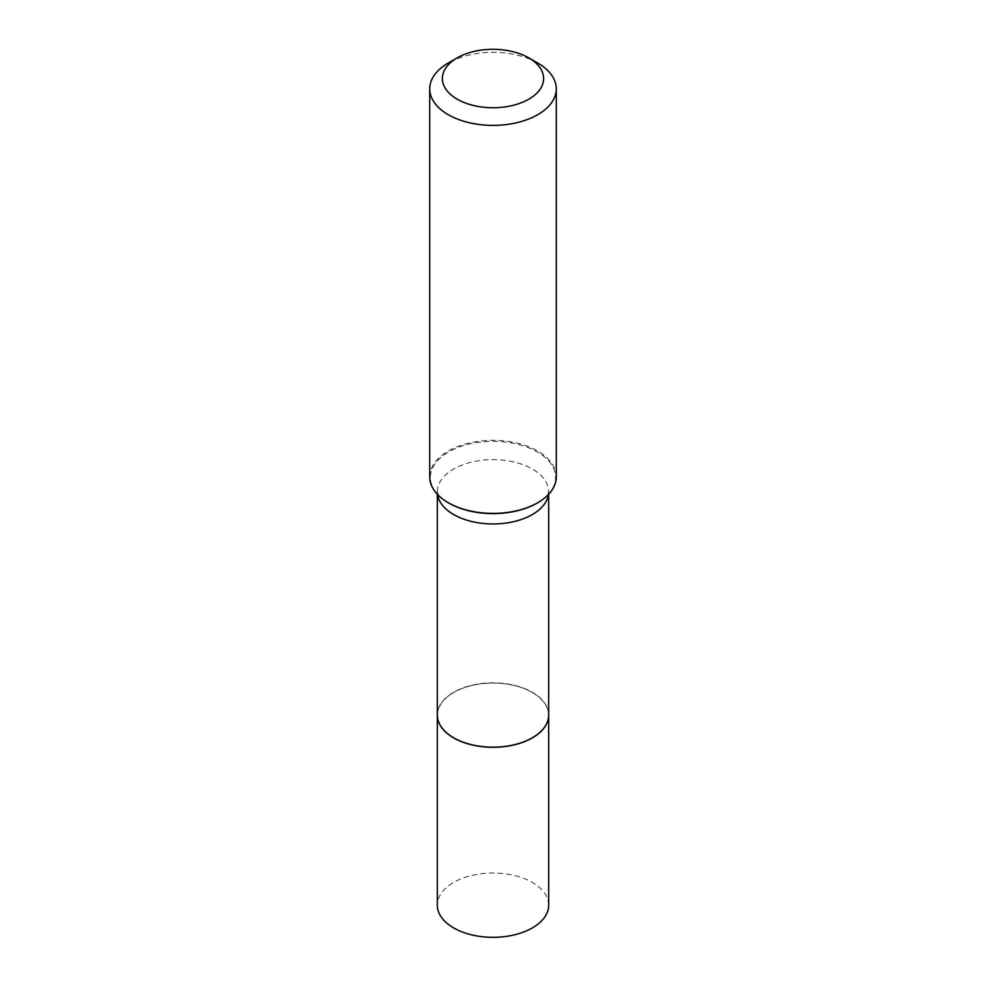<?xml version="1.0" encoding="UTF-8"?>
<svg xmlns="http://www.w3.org/2000/svg" width="986" height="986" viewBox="0 0 986 986"><rect width="100%" height="100%" fill="white"/><g stroke="black" fill="none" stroke-linecap="round" stroke-linejoin="round"><path stroke-width="0.74" stroke-dasharray="4.93 3.7" d="M548.684 905.16A55.684 32.156 0 0 0 532.378 882.433A55.684 32.156 0 0 0 471.69 875.457A55.684 32.156 0 0 0 437.316 905.16M548.684 715.084A55.684 32.156 0 0 0 532.378 692.406A55.684 32.156 0 0 0 471.739 685.43A55.684 32.156 0 0 0 437.316 715.084M532.317 737.787A55.524 32.057 0 0 0 532.267 692.48A55.524 32.057 0 0 0 453.733 692.48A55.524 32.057 0 0 0 453.733 737.811M548.684 715.01A55.684 32.156 0 0 0 532.378 692.283A55.684 32.156 0 0 0 471.69 685.307A55.684 32.156 0 0 0 437.316 715.01M556.277 476.879A63.277 36.531 0 0 0 537.74 451.046A63.277 36.531 0 0 0 468.781 443.133A63.277 36.531 0 0 0 429.723 476.879M537.74 63.03A63.277 36.531 0 0 0 448.26 63.03M540.316 501.135A62.599 36.137 0 0 0 537.259 451.921A62.599 36.137 0 0 0 450.343 451.021A62.599 36.137 0 0 0 445.684 501.135M548.499 494.417A55.684 32.156 0 0 0 548.684 491.792A55.684 32.156 0 0 0 532.378 469.053A55.684 32.156 0 0 0 471.69 462.089A55.684 32.156 0 0 0 437.316 491.792A55.684 32.156 0 0 0 437.501 494.417M437.316 494.22L437.316 491.792L437.747 493.234C438.228 494.972 440.952 497.659 445.943 501.307M548.684 494.22L548.684 491.792L548.253 493.234C547.772 494.972 545.048 497.659 540.057 501.307"/><path stroke-width="1.48" d="M437.316 715.084A55.684 32.156 0 0 0 437.316 715.146L437.316 905.16A55.684 32.156 0 0 0 453.622 927.9A55.684 32.156 0 0 0 514.31 934.876A55.684 32.156 0 0 0 548.684 905.16L548.684 715.146A55.684 32.156 0 0 0 548.684 715.084M437.316 715.146A55.684 32.156 0 0 0 453.622 737.885A55.684 32.156 0 0 0 514.31 744.849A55.684 32.156 0 0 0 548.684 715.146M437.316 494.22L437.316 715.01A55.684 32.156 0 0 0 453.622 737.75L453.733 737.811A55.524 32.057 0 0 0 532.267 737.811A55.524 32.057 0 0 0 532.317 737.787M453.733 737.811L453.622 737.75A55.684 32.156 0 0 0 532.378 737.75A55.684 32.156 0 0 0 548.684 715.01L548.684 494.22M457.208 99.192A50.619 29.223 0 0 0 528.792 99.192A50.619 29.223 0 0 0 528.792 57.866L537.74 63.03A63.277 36.531 0 0 1 556.277 88.863A63.277 36.531 0 0 1 517.219 122.609A63.277 36.531 0 0 1 448.26 114.696A63.277 36.531 0 0 1 429.723 88.863A63.277 36.531 0 0 1 448.26 63.03L457.208 57.866A50.619 29.223 0 0 0 457.208 99.192M429.723 88.863L429.723 476.879A63.277 36.531 0 0 0 445.425 500.974A63.277 36.531 0 0 0 448.26 502.712A63.277 36.531 0 0 0 540.574 500.974A63.277 36.531 0 0 0 556.277 476.879L556.277 88.863M537.74 63.03L528.792 57.866A50.619 29.223 0 0 0 457.208 57.866M445.684 501.135A62.599 36.137 0 0 0 445.943 501.307A62.599 36.137 0 0 0 448.741 503.033A62.599 36.137 0 0 0 540.057 501.307A62.599 36.137 0 0 0 540.316 501.135M437.501 494.417A55.684 32.156 0 0 0 453.622 514.532A55.684 32.156 0 0 0 512.19 521.976A55.684 32.156 0 0 0 548.499 494.417"/></g></svg>
